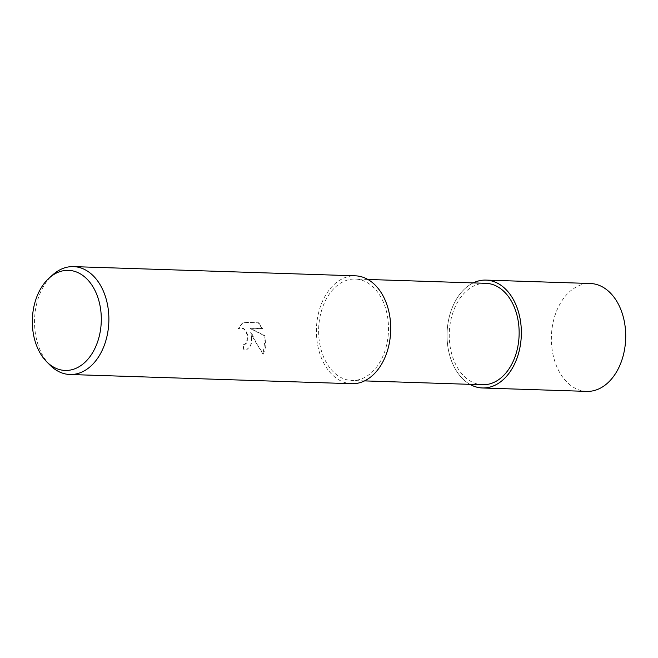 <?xml version="1.0" encoding="UTF-8"?>
<svg xmlns="http://www.w3.org/2000/svg" width="658" height="658" viewBox="0 0 658 658"><rect width="100%" height="100%" fill="white"/><g stroke="black" fill="none" stroke-linecap="round" stroke-linejoin="round"><path stroke-width="0.49" stroke-dasharray="3.29 2.47" d="M469.894 384.338A53.972 37.152 91.9 0 1 447.646 345.17A53.948 37.136 91.9 0 0 469.952 384.338A53.948 37.136 91.9 0 1 447.662 345.162A53.948 37.136 91.9 0 1 473.258 282.907A53.948 37.136 91.9 0 0 447.662 345.162A53.972 37.152 91.9 0 1 473.201 282.907M319.196 340.235A50.74 34.932 91.9 0 1 355.221 279.05A50.74 34.932 91.9 0 1 387.932 319.294A50.74 34.932 91.9 0 1 351.907 380.48A50.74 34.932 91.9 0 1 319.196 340.235M482.544 384.749A50.74 34.932 91.9 0 1 449.833 344.504A50.74 34.932 91.9 0 1 485.859 283.318M251.792 338.771L250.624 331.936L253.643 338.829L263.036 354.201L265.108 339.207L264.475 335.769L249.604 328.26L262.123 328.671L258.306 322.807L242.868 322.297L238.13 328.786L240.927 327.955L243.32 328.704L245.368 330.653L247.318 335.152L247.647 338.64L245.286 344.167L242.637 344.948A53.972 37.152 -88.1 0 0 244.044 350.278L246.421 349.998L250.575 346.116L251.792 338.771M49.893 365.017A53.972 37.152 91.9 0 1 35.154 331.69A53.972 37.152 91.9 0 1 52.837 274.764M351.8 383.713A53.972 37.152 91.9 0 1 317.008 340.902A53.972 37.152 91.9 0 1 355.328 275.825M258.709 322.683L262.509 328.548L249.999 328.145L264.861 335.654L265.807 346.215L263.439 354.078L256.431 343.32L251.011 331.821L251.825 343.303L246.808 349.875L244.439 350.163A53.405 36.766 91.9 0 1 243.024 344.825L245.673 344.052L246.989 342.555L247.893 339.898L247.696 335.037L245.755 330.538L243.707 328.581L241.321 327.832L238.517 328.671L243.271 322.181L258.306 322.807M586.78 391.387A53.972 37.152 91.9 0 1 551.988 348.584A53.972 37.152 91.9 0 1 590.308 283.499M367.871 279.461L355.221 279.05M364.557 380.892L351.907 380.48"/><path stroke-width="0.99" d="M473.258 282.907A53.948 37.136 91.9 0 1 520.733 322.905A53.948 37.136 91.9 0 1 507.565 375.109A53.948 37.136 91.9 0 1 469.944 384.338A53.948 37.136 91.9 0 0 507.565 375.109A53.948 37.136 91.9 0 0 520.733 322.905A53.948 37.136 91.9 0 0 473.258 282.907M367.871 279.461L485.859 283.318A50.74 34.932 91.9 0 1 518.57 323.563A50.74 34.932 91.9 0 1 482.544 384.749L364.557 380.892M49.309 277.915L52.837 274.764A53.972 37.152 91.9 0 1 73.474 266.613A53.972 37.152 91.9 0 1 108.266 309.416A53.972 37.152 91.9 0 1 69.945 374.501A53.972 37.152 91.9 0 1 49.893 365.017L46.57 361.653A50.074 34.471 91.9 0 1 32.9 330.727A50.074 34.471 91.9 0 1 49.309 277.915A50.074 34.471 91.9 0 1 100.732 310.066A50.074 34.471 91.9 0 1 85.227 362.048A50.074 34.471 91.9 0 1 46.57 361.653M73.474 266.613L355.328 275.825A53.972 37.152 91.9 0 1 390.112 318.628A53.972 37.152 91.9 0 1 351.8 383.713L69.945 374.501M473.201 282.907A53.972 37.152 91.9 0 1 485.966 280.094A53.972 37.152 91.9 0 1 520.749 322.897A53.972 37.152 91.9 0 1 482.437 387.981A53.972 37.152 91.9 0 1 469.894 384.338M485.966 280.094L590.308 283.499A53.972 37.152 91.9 0 1 625.1 326.31A53.972 37.152 91.9 0 1 586.78 391.387L482.437 387.981"/></g></svg>
